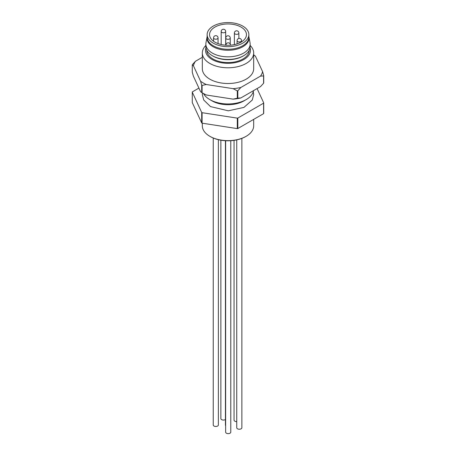 <?xml version="1.0" encoding="UTF-8"?>
<svg xmlns="http://www.w3.org/2000/svg" width="456" height="456" viewBox="0 0 456 456"><rect width="100%" height="100%" fill="white"/><g stroke="black" fill="none" stroke-linecap="round" stroke-linejoin="round"><path stroke-width="0.68" d="M203.518 93.6A25.678 14.826 0 0 0 209.84 99.607A25.678 14.826 0 0 0 209.845 99.607A25.678 14.826 0 0 0 246.16 99.607A25.678 14.826 0 0 0 253.547 90.624M246.16 99.607L243.886 100.918A22.469 12.973 180 0 1 212.114 100.918L209.84 99.607M202.321 57.302L195.459 61.264A34.987 20.201 0 0 0 193.395 65.715L200.6 81.242A34.987 20.201 0 0 0 206.243 84.502L202.088 85.432L202.088 92.773L206.243 94.985L233.141 99.146L237.297 98.217L237.297 90.881L233.141 88.663A34.987 20.201 0 0 0 240.853 87.472L260.541 76.106A34.987 20.201 0 0 0 262.605 71.649L255.4 56.122A34.987 20.201 0 0 0 253.678 54.965M206.243 94.985A34.987 20.201 180 0 1 203.262 93.451L201.9 92.665A36.913 21.312 0 0 0 202.088 92.773M193.395 65.715L192.278 64.889L192.278 72.225L193.395 76.198L200.6 91.724L201.712 92.557L201.712 85.221L200.6 81.242M240.853 87.472L237.81 90.801L237.81 98.143L240.853 97.954L260.541 86.589L263.585 83.26L263.585 75.918L260.541 76.106M240.853 97.954A34.987 20.201 180 0 1 233.141 99.146M262.605 71.649L263.722 75.628L263.722 82.963A36.913 21.312 0 0 1 263.585 83.26M263.722 75.628A36.913 21.312 180 0 1 263.585 75.918M202.321 52.959L202.321 68.685A25.678 14.826 0 0 0 228 83.511A25.678 14.826 0 0 0 253.678 68.685L253.678 52.959A25.678 14.826 180 0 1 228 67.784A25.678 14.826 180 0 1 202.321 52.959A25.678 14.826 180 0 1 205.85 45.457M206.243 84.502L233.141 88.663M202.088 85.432A36.913 21.312 180 0 1 201.712 85.221M254.1 55.187L253.678 54.942L254.1 55.187A36.913 21.312 180 0 1 254.288 55.296L255.4 56.122M237.81 90.801A36.913 21.312 180 0 1 237.297 90.881M237.297 98.217A36.913 21.312 0 0 0 237.81 98.143M192.278 64.889A36.913 21.312 180 0 1 192.415 64.592L195.459 61.264M248.862 36.594L250.013 42.653A22.15 12.785 180 0 1 250.15 44.044A22.15 12.785 180 0 1 236.476 55.86A22.15 12.785 180 0 1 212.342 53.09A22.15 12.785 180 0 1 205.85 44.044A22.15 12.785 180 0 1 205.987 42.653L207.138 36.594M205.85 44.044L205.85 46.672A22.15 12.785 0 0 0 212.336 55.712A22.15 12.785 0 0 0 212.342 55.712A22.15 12.785 0 0 0 243.664 55.712A22.15 12.785 0 0 0 250.15 46.672L250.15 44.044M212.342 55.712L213.02 56.105A21.187 12.232 0 0 0 242.98 56.105L243.664 55.712M206.813 50.399A21.187 12.232 0 0 0 213.02 58.989A21.187 12.232 0 0 0 236.06 61.651A21.187 12.232 0 0 0 249.187 50.399M205.947 47.851A22.469 12.973 0 0 0 212.114 59.514A22.469 12.973 0 0 0 238.556 61.788A22.469 12.973 0 0 0 250.053 47.851M250.15 45.457A25.678 14.826 180 0 1 253.678 52.959M246.16 136.298L245.704 136.561A25.034 14.455 180 0 1 210.296 136.561L209.845 136.298A25.678 14.826 0 0 0 209.845 136.298A25.678 14.826 0 0 0 246.16 136.298A25.678 14.826 0 0 0 253.678 125.816L253.678 119.381M202.321 123.211L202.321 125.816A25.678 14.826 0 0 0 209.84 136.298L210.296 136.561M257.087 88.584L263.722 102.879L263.722 113.367A36.913 21.312 180 0 1 263.585 113.658L237.81 128.541A36.913 21.312 180 0 1 237.297 128.62L202.088 123.171A36.913 21.312 180 0 1 201.712 122.955L192.278 102.629L192.278 92.146L201.712 112.472A36.913 21.312 0 0 0 202.088 112.689L202.088 123.171M263.585 113.658L263.585 103.176A36.913 21.312 0 0 0 263.722 102.879M237.297 128.62L237.297 118.138A36.913 21.312 0 0 0 237.81 118.058L237.81 128.541M237.81 118.058L263.585 103.176M237.297 118.138L202.088 112.689M201.712 122.955L201.712 112.472M198.913 88.099L192.415 91.85A36.913 21.312 0 0 0 192.278 92.146M234.059 140.368L234.059 420.13A2.565 1.482 0 0 0 234.811 421.179A2.565 1.482 0 0 0 236.744 421.612M220.864 140.197L220.864 418.579A2.565 1.482 0 0 0 221.616 419.628A2.565 1.482 0 0 0 225.435 419.509M236.744 139.884L236.744 427.751A2.565 1.482 0 0 0 237.49 428.8A2.565 1.482 0 0 0 240.289 429.119A2.565 1.482 0 0 0 241.879 427.751L241.879 138.373M225.435 140.722L225.435 425.112A2.565 1.482 0 0 0 225.646 425.704M213.237 138.014L213.237 424.986A2.565 1.482 0 0 0 213.989 426.035A2.565 1.482 0 0 0 216.788 426.36A2.565 1.482 0 0 0 218.373 424.986L218.373 139.684M225.646 140.733L225.646 432.151A2.565 1.482 0 0 0 226.398 433.2A2.565 1.482 0 0 0 229.197 433.519A2.565 1.482 0 0 0 230.782 432.151L230.782 140.704M248.862 34.616L248.862 37.232A20.862 12.044 180 0 1 228 49.282A20.862 12.044 180 0 1 207.138 37.232L207.138 34.616A20.862 12.044 180 0 1 220.014 23.484A20.862 12.044 180 0 1 242.752 26.095A20.862 12.044 180 0 1 248.862 34.616A20.862 12.044 180 0 1 235.986 45.742A20.862 12.044 180 0 1 213.248 43.132A20.862 12.044 180 0 1 207.138 34.616M214.947 27.081A18.457 10.653 0 0 0 209.543 34.616A18.457 10.653 0 0 0 220.938 44.46A18.457 10.653 0 0 0 241.053 42.151A18.457 10.653 0 0 0 246.457 34.616A18.457 10.653 0 0 0 235.062 24.772A18.457 10.653 0 0 0 214.947 27.081M248.908 36.805A21.033 12.141 180 0 1 237.097 49.071A21.033 12.141 180 0 1 213.129 46.712A21.033 12.141 180 0 1 207.092 36.805M234.378 33.043A2.246 2.246 0 0 1 236.624 30.797A2.246 2.246 0 0 1 238.87 33.043A2.246 1.3 180 0 1 237.485 34.24A2.246 1.3 180 0 1 235.034 33.961A2.246 1.3 180 0 1 234.378 33.043L234.378 44.614M237.063 40.658A2.246 2.246 0 0 1 239.309 38.412A2.246 2.246 0 0 1 241.555 40.658A2.246 1.3 180 0 1 240.169 41.855A2.246 1.3 180 0 1 237.718 41.576A2.246 1.3 180 0 1 237.063 40.658L237.063 43.896M225.754 38.019A2.246 2.246 0 0 1 228 35.773A2.246 2.246 0 0 1 230.246 38.019A2.246 1.3 180 0 1 228.861 39.222A2.246 1.3 180 0 1 226.41 38.937A2.246 1.3 180 0 1 225.754 38.019L225.754 45.19M221.183 31.492A2.246 2.246 0 0 1 223.429 29.247A2.246 2.246 0 0 1 225.68 31.492A2.246 1.3 180 0 1 224.289 32.689A2.246 1.3 180 0 1 221.844 32.41A2.246 1.3 180 0 1 221.183 31.492L221.183 44.517M213.556 37.899A2.246 2.246 0 0 1 215.802 35.653A2.246 2.246 0 0 1 218.053 37.899A2.246 1.3 180 0 1 216.663 39.096A2.246 1.3 180 0 1 214.217 38.817A2.246 1.3 180 0 1 213.556 37.899L213.556 41.251M230.462 45.064A2.246 1.3 180 0 1 230.451 45.172L230.462 45.064A2.246 2.246 0 0 0 228.211 42.813A2.246 2.246 0 0 0 225.965 45.064M213.02 56.105L212.336 55.712M253.279 91.724L253.678 94.603L252.276 100.018L243.954 107.399L228.279 110.808L210.507 106.584L203.718 100.006L202.321 94.574L202.447 92.984M238.87 33.043L238.87 38.458M241.555 40.658L241.555 41.844M230.246 38.019L230.246 44.107M225.68 31.492L225.68 45.184M218.053 37.899L218.053 43.588"/></g></svg>
